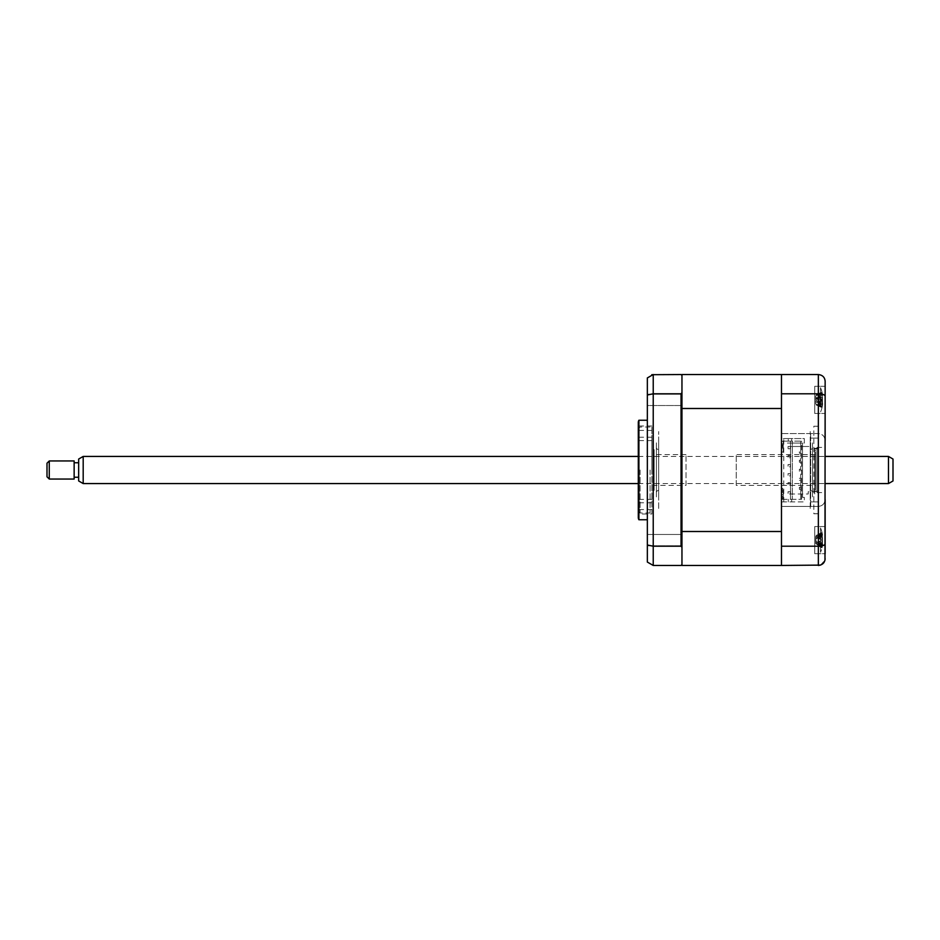 <?xml version="1.0" encoding="UTF-8"?>
<svg xmlns="http://www.w3.org/2000/svg" width="940" height="940" viewBox="0 0 940 940"><rect width="100%" height="100%" fill="white"/><g stroke="black" fill="none" stroke-linecap="round" stroke-linejoin="round"><path stroke-width="0.7" stroke-dasharray="4.7 3.53" d="M681.958 405.528L647.343 405.528L647.343 394.224L647.343 405.528L647.343 394.224L647.343 405.528L681.958 405.528L681.958 394.224L647.343 394.224L681.958 394.224L681.958 405.528M681.958 545.776L647.343 545.776L647.343 534.472L647.343 545.776L647.343 534.472L647.343 545.776L681.958 545.776L681.958 534.472L647.343 534.472L681.958 534.472L681.958 545.776M647.343 519.761L647.343 420.239L647.343 519.761M651.866 514.015L651.866 425.985L651.866 514.015L638.295 514.015L638.295 425.985L638.295 514.015M651.866 425.985L638.295 425.985M638.295 422.495L638.295 517.505M638.906 420.239L638.906 519.761M781.481 546.211L818.352 546.211L818.352 506.413C822.441 505.99 824.709 503.723 825.144 499.634C824.709 503.723 822.441 505.99 818.352 506.413L810.668 506.413L810.668 433.587L810.668 506.413L781.481 506.413L781.481 565.457L681.958 565.457L681.958 374.543L781.481 374.543L781.481 393.789L818.352 393.789L818.352 433.587L781.481 433.587L781.481 381.781L781.481 558.219L781.481 506.413L818.352 506.413L818.352 433.587L818.352 513.687L813.829 513.687L813.829 426.231L818.352 426.314L818.352 433.587C822.441 434.01 824.709 436.278 825.144 440.366C824.709 436.278 822.441 434.01 818.352 433.587L781.481 433.587L781.481 393.789M783.749 501.889L783.749 438.557L781.481 438.557L781.481 501.889L781.481 488.318L781.481 501.889L804.323 501.889L804.323 497.366L804.323 501.889L781.481 501.889L783.749 501.889L781.481 501.889L781.481 565.457L781.481 531.5L781.481 548.713L781.481 531.523L781.481 548.713L781.481 531.523L681.958 531.5L681.958 564.552L681.042 565.457L653.23 565.457L647.343 562.061L647.343 545.012L653.23 546.211L681.042 546.211L681.042 393.789L653.23 393.789L653.23 374.543L681.042 374.543L681.958 375.448L681.958 408.501L781.481 408.501L781.481 374.543L818.352 374.543L818.352 393.789C822.559 393.954 824.827 394.753 825.144 396.198L825.144 381.323C824.827 377.293 822.559 375.037 818.352 374.543M681.958 564.552L681.958 547.327L681.042 546.211M681.958 375.448L681.958 547.327M647.343 545.012L647.343 377.939L651.796 374.696M653.23 565.457L653.23 393.789L647.343 394.988M681.958 504.357L681.958 435.643L681.958 504.357M681.958 435.643L681.958 380.876L681.958 435.643M818.352 513.687L818.352 491.15L813.829 491.15M818.352 513.769L813.829 513.769M818.352 491.15L813.829 491.714M818.352 491.714L818.352 426.231L813.829 426.231M818.352 448.85L813.829 448.85M825.144 386.305L814.733 386.305L814.733 413.447L814.733 386.305L814.733 413.447L825.144 413.447L825.144 386.305L825.144 413.447L825.144 386.305L814.733 386.305L814.733 413.447L825.144 413.447L825.144 396.198M825.144 558.677L825.144 526.553L814.733 526.553L814.733 553.695L814.733 526.553L814.733 553.695L825.144 553.695L825.144 526.553L825.144 553.695L825.144 526.553L814.733 526.553L814.733 553.695L825.144 553.695M817.001 492.619L817.001 447.381L817.001 492.619L825.144 492.619L825.144 447.381L825.144 492.619M817.001 447.381L825.144 447.381M825.144 499.634L825.144 440.366M781.481 565.457L818.352 565.457L818.352 546.211C822.559 546.046 824.827 545.247 825.144 543.802M810.668 438.111L818.352 438.111L810.668 438.111M818.352 448.286L813.829 448.286M810.668 501.889L818.352 501.889L810.668 501.889M820.502 565.105L824.979 560.158M812.477 447.381L812.477 492.619L812.477 447.381A2.268 2.268 0 0 1 810.209 449.637L810.209 490.363L810.209 449.637M812.477 492.619A2.268 2.268 0 0 0 810.209 490.363M812.477 442.858L812.477 497.143L812.477 442.858M810.209 497.143L810.209 442.858L810.209 497.143M810.209 508.458L810.209 431.542L810.209 508.458M638.295 433.81L638.295 430.414L638.295 433.81M651.866 433.81L651.866 430.414L651.866 433.81M638.295 470L638.295 511.172L638.295 470M640.105 470L640.105 512.981L640.105 470M650.057 470L650.057 512.981L650.057 470M638.295 506.19L638.295 502.794L638.295 506.19M651.866 506.19L651.866 502.794L651.866 506.19M651.866 470L651.866 440.59L651.866 470M782.386 499.293L801.609 499.293L792.338 499.293L792.338 441.154L800.704 441.154L800.704 451.118L799.352 451.118L799.352 453.151L800.704 453.151L799.352 453.151L799.352 451.118L800.704 451.118L800.704 460.165L799.352 460.165L799.352 462.198L800.704 462.198L799.352 462.198L799.352 460.165L800.704 460.165L800.704 469.213L799.352 469.213L799.352 471.245L800.704 471.245L799.352 471.245L799.352 469.213L800.704 469.213L800.704 478.26L799.352 478.26L799.352 480.293L800.704 480.293L800.704 487.308L799.352 487.308L799.352 489.341L800.704 489.341L799.352 489.341L799.352 487.308L800.704 487.308L800.704 499.293L800.704 441.154L801.609 441.154L788.272 441.154L788.272 438.557L788.272 441.154L782.386 441.154L782.386 452.128L781.481 452.128L781.481 438.557L781.481 452.128L783.29 452.128L783.29 441.154L790.528 441.154L790.528 499.293L792.338 499.293L792.338 441.154L790.528 441.154L790.528 499.293L783.29 499.293L783.29 488.318L783.29 499.293L782.386 499.293L782.386 488.318L783.29 488.318L782.386 488.318M788.037 455.524L790.305 455.524L790.305 457.78L788.037 457.78L790.305 457.78L790.305 455.524L788.037 455.524L788.037 457.78L788.037 455.524M788.037 464.572L790.305 464.572L790.305 466.828L788.037 466.828L790.305 466.828L790.305 464.572L788.037 464.572L788.037 466.828L788.037 464.572M788.037 473.619L790.305 473.619L790.305 475.887L788.037 475.887L790.305 475.887L790.305 473.619L788.037 473.619L788.037 475.887L788.037 473.619M788.037 482.666L790.305 482.666L790.305 484.934L788.037 484.934L790.305 484.934L790.305 482.666L788.037 482.666L788.037 484.934L788.037 482.666M790.305 446.477L790.305 448.733L788.037 448.733L790.305 448.733L790.305 446.477L788.037 446.477L788.037 448.733L788.037 446.477L790.305 446.477M788.037 491.714L790.305 491.714L790.305 493.982L788.037 493.982L790.305 493.982L790.305 491.714L788.037 491.714L788.037 493.982L788.037 491.714M781.481 374.543L781.481 438.557L791.656 438.557L791.656 441.154L791.656 438.557L804.323 438.557L804.323 443.081L802.513 443.081L802.513 497.366L802.513 443.081L787.368 443.081L804.323 443.081L804.323 438.557L783.749 438.557M781.481 494.652L783.29 494.652L781.481 494.652L781.481 499.175L781.481 494.652M783.29 499.175L783.29 494.652L783.29 499.175L781.481 499.175M788.272 499.293L788.272 501.889L788.272 499.293M791.656 501.889L791.656 499.293L791.656 501.889M801.609 499.293L801.609 441.154M804.323 497.366L802.513 497.366M781.481 393.296L781.481 406.456L781.481 393.296M781.481 533.544L781.481 546.704L781.481 533.544M781.481 501.889L781.481 438.557L781.481 501.889M781.481 447.381L781.481 492.619L781.481 447.381M681.958 393.848L681.958 404.764L681.958 393.848M681.958 543.919L681.958 535.377L681.958 543.919M681.958 424.868L681.958 515.132L681.958 424.868M681.958 531.5L681.958 408.501M681.958 394.73L681.958 403.906L681.958 394.73M681.958 536.246L681.958 544.754L681.958 536.246M781.481 446.7L781.481 443.539M781.481 441.271L783.29 441.271L781.481 441.271L781.481 445.795L781.481 441.271M783.29 445.795L781.481 445.795L783.29 445.795L783.29 441.271L783.29 445.795M782.386 441.154L783.29 441.154L783.29 452.128L782.386 452.128M799.352 478.26L800.704 478.26L800.704 480.293L799.352 480.293L799.352 478.26M820.526 405.022L820.526 387.668L820.526 405.022M822.195 396.927L821.995 398.113A30.903 12.502 -162.5 0 1 822.5 399.312L822.5 403.812A30.903 26.955 -34.3 0 1 821.995 406.162L821.995 407.514A30.903 26.955 -145.7 0 0 822.5 405.293L822.5 403.648A30.903 12.502 -162.5 0 1 821.995 404.576L821.995 401.639A30.903 12.502 -17.5 0 0 822.5 400.452L822.5 395.94A30.903 26.955 -145.7 0 0 821.995 393.602L821.995 392.238A30.903 26.955 -34.3 0 1 822.5 394.459L822.5 396.104A30.903 12.502 -17.5 0 0 821.995 395.176L822.195 396.927M821.995 407.514L816.343 404.717L822.195 406.245M815.732 403.319L816.343 404.553L822.5 405.293L822.676 403.389L815.732 401.392L815.732 403.319L815.732 396.433L816.343 402.05L822.5 400.452M821.995 401.639L816.343 402.12L821.995 404.576M816.343 402.12L822.5 403.648M815.732 396.433L816.343 395.2L822.5 395.94M815.732 398.36L822.676 396.375L822.5 394.459L816.343 395.2L821.995 392.238M815.732 398.278L822.5 396.104M821.995 395.176L816.343 397.702L822.5 399.312M816.343 397.632L821.995 398.113M816.343 404.717L822.5 403.812M814.733 493.982L814.733 491.714L808.224 491.714L808.224 493.982L788.178 493.982L808.224 493.982M808.929 446.477L788.178 446.477L808.929 446.477M815.638 489.458L815.638 450.542L815.638 489.458L814.733 490.363L814.733 449.637L814.733 490.363M815.638 450.542L814.733 449.637M815.638 485.381L815.638 454.619L815.638 485.381L736.243 485.381L736.243 454.619L736.243 485.381M815.638 454.619L736.243 454.619M820.526 401.991L820.526 387.668L820.526 401.991M822.195 398.666L821.995 400.135A30.903 5.146 -163.8 0 1 822.5 400.722L822.5 404.647A30.903 29.258 -58.8 0 1 821.995 407.149L821.995 407.713A30.903 29.258 -121.2 0 0 822.5 405.257L822.5 402.508A30.903 5.146 -163.8 0 1 821.995 402.802L821.995 399.618A30.903 5.146 -16.2 0 0 822.5 399.03L822.5 395.106A30.903 29.258 -121.2 0 0 821.995 392.603L821.995 392.039A30.903 29.258 -58.8 0 1 822.5 394.495L822.5 397.244A30.903 5.146 -16.2 0 0 821.995 396.95L822.195 398.666M816.343 405.14L822.195 406.785L821.995 407.713L816.343 404.952L822.5 404.647M816.073 400.616L821.995 402.802M816.343 394.624L821.995 392.039L816.343 394.8L822.5 394.495M822.5 399.03L815.732 400.534L815.732 403.624L815.732 396.139L815.732 400.534L821.995 399.618M815.732 396.139L816.343 394.8L822.5 395.106M821.995 400.135L815.732 399.218L821.995 396.95M816.073 399.136L822.5 397.244L816.343 398.983L822.5 400.722M815.732 403.624L816.343 404.952L822.5 405.257M658.658 449.637L658.658 490.363L658.658 449.637A2.268 2.268 0 0 1 656.39 447.381L656.39 492.619L656.39 447.381M658.658 490.363A2.268 2.268 0 0 0 656.39 492.619M656.39 442.858L656.39 497.143L656.39 442.858M658.658 508.458L658.658 431.542L658.658 508.458M658.658 497.143L658.658 442.858L658.658 497.143M820.526 528.832L820.526 552.332L820.526 528.832M815.732 543.637L815.732 536.611L816.343 544.894L822.5 544.213A30.903 27.46 -36.9 0 1 821.995 546.598L821.995 547.832A30.903 27.46 -143.1 0 0 822.5 545.564L822.594 544.989A31.666 31.666 0 0 1 820.526 552.332L820.526 527.904L820.526 552.332A31.666 31.666 0 0 0 822.723 544.107L815.732 542.063L815.732 542.979L815.732 537.269L815.732 542.063M821.995 547.832L816.343 544.894L822.5 545.564L822.5 543.72A30.903 11.351 -162.8 0 1 821.995 544.542L821.995 541.558A30.903 11.351 -17.2 0 0 822.5 540.465L822.5 536.035A30.903 27.46 -143.1 0 0 821.995 533.65L821.995 532.416A30.903 27.46 -36.9 0 1 822.5 534.684L822.594 535.26A31.666 31.666 0 0 0 820.526 527.904A31.666 31.666 0 0 1 822.723 536.141L815.732 538.173M815.732 541.522L822.5 543.72L816.343 542.098L822.5 540.465M821.995 532.416L816.343 535.189L822.195 533.638M815.732 541.569L816.343 542.157L821.995 541.558M816.343 535.189L822.5 534.684L822.5 536.529A30.903 11.351 -17.2 0 0 821.995 535.694L821.995 538.691A30.903 11.351 -162.8 0 1 822.5 539.783L822.5 544.213M815.732 536.611L816.343 535.354L822.5 536.035M815.732 538.667L822.664 536.728L815.732 538.726M821.995 535.694L816.343 538.15L822.5 539.783M816.343 538.08L821.995 538.691M816.343 542.157L821.995 544.542M653.23 450.542L653.23 489.458L653.23 450.542L654.134 449.637L654.134 490.363L654.134 449.637M653.23 489.458L654.134 490.363M686.024 485.381L686.024 454.619L686.024 485.381L653.23 485.381L653.23 454.619L653.23 485.381M686.024 454.619L653.23 454.619M822.195 544.742L821.995 543.955A30.903 19.564 -20.9 0 0 822.5 542.192L822.5 537.41A30.903 22.36 -156.5 0 0 821.995 535.412L821.995 533.286A30.903 22.36 -23.5 0 1 822.5 535.083L822.5 535.401A30.903 19.564 -20.9 0 0 821.995 533.85L821.995 536.282A30.903 19.564 -159.1 0 1 822.5 538.056L822.5 542.838A30.903 22.36 -23.5 0 1 821.995 544.836L821.995 546.962A30.903 22.36 -156.5 0 0 822.5 545.165L822.5 544.847A30.903 19.564 -159.1 0 1 821.995 546.399L822.195 544.742M821.995 533.286L816.343 536.106L822.195 534.848M822.5 535.083L816.343 536.246L822.5 537.41M821.995 546.962L816.343 544.143L821.995 544.836M816.343 544.143L822.5 545.165M821.995 536.282L816.343 536.611L821.995 533.85M816.343 536.611L822.5 538.056M815.732 537.621L816.343 536.728L822.5 535.401M815.732 542.979L816.343 544.002L822.5 542.838M815.732 542.627L816.343 543.52L822.5 544.847M821.995 546.399L816.343 543.52L822.5 542.192M816.343 543.637L821.995 543.955M815.732 537.269L816.343 536.106M893 480.963L893 459.037M888.476 456.429L888.476 483.571M83.19 483.571L83.19 456.429M78.666 459.037L78.666 480.963M78.666 473.22L78.666 462.762L78.666 473.22M74.142 473.22L74.142 462.762L74.142 473.22M49.268 479.048L49.268 460.953M74.142 460.953L74.142 479.048M47 463.209L47 476.791M651.866 430.414L638.295 430.414M638.295 511.172L640.105 512.981L650.057 512.981M651.866 502.794L638.295 502.794M651.866 440.59L638.295 440.59M651.866 499.41L638.295 499.41M651.866 509.586L638.295 509.586M650.057 427.019L640.105 427.019L638.295 428.828M651.866 437.206L638.295 437.206M822.065 407.408A31.666 31.666 0 0 1 820.526 412.096A31.666 31.666 0 0 0 822.641 404.494M822.136 406.021L820.279 405.493M822.641 395.258A31.666 31.666 0 0 0 820.526 387.668A31.666 31.666 0 0 1 822.065 392.344M822.183 393.002L818.305 394.119M822.183 406.75L818.305 405.634M822.148 533.814L820.009 534.425M638.295 483.571L825.144 483.571M638.295 456.429L825.144 456.429"/><path stroke-width="1.41" d="M647.343 420.239L638.906 420.239L638.906 519.761L647.343 519.761M638.906 519.761A4.524 4.524 0 0 1 638.295 517.505L638.295 422.495A4.524 4.524 0 0 1 638.906 420.239M781.481 374.543L681.958 374.543L681.958 408.501L781.481 408.501L781.481 531.5L681.958 531.5L681.958 547.327L681.042 546.211L681.042 393.789L681.958 392.673L681.042 393.789L653.23 393.789L647.343 394.988L647.343 545.012L653.23 546.211L653.23 565.457L681.042 565.457L681.958 564.552L681.958 565.457L781.481 565.457L781.481 374.543L818.352 374.543C822.559 375.037 824.827 377.293 825.144 381.323L824.979 560.158M681.958 375.448L681.042 374.543L651.796 374.696M681.042 546.211L653.23 546.211L653.23 374.543L647.343 377.939L647.343 394.988M647.343 545.012L647.343 562.061L653.23 565.457M681.958 547.327L681.958 564.552M825.144 386.305L825.144 440.366M825.144 499.634L825.144 553.695M781.481 393.789L818.352 393.789C822.559 393.954 824.827 394.753 825.144 396.198M781.481 546.211L818.352 546.211C822.559 546.046 824.827 545.247 825.144 543.802M781.481 565.457L820.502 565.105M818.352 374.543L818.352 565.457C822.559 564.964 824.827 562.707 825.144 558.677M681.958 408.501L681.958 531.5M888.476 456.429L893 459.037L893 480.963L888.476 483.571L888.476 456.429L825.144 456.429M83.19 483.571L78.666 480.963L78.666 459.037L83.19 456.429L83.19 483.571L638.295 483.571M49.268 465.97L49.268 479.048L74.142 479.048L74.142 460.953L49.268 460.953L49.268 465.97M49.268 479.048L47 476.791L47 463.209L49.268 460.953M825.144 483.571L888.476 483.571M78.666 477.238L74.142 477.238M78.666 462.762L74.142 462.762M83.19 456.429L638.295 456.429"/></g></svg>
